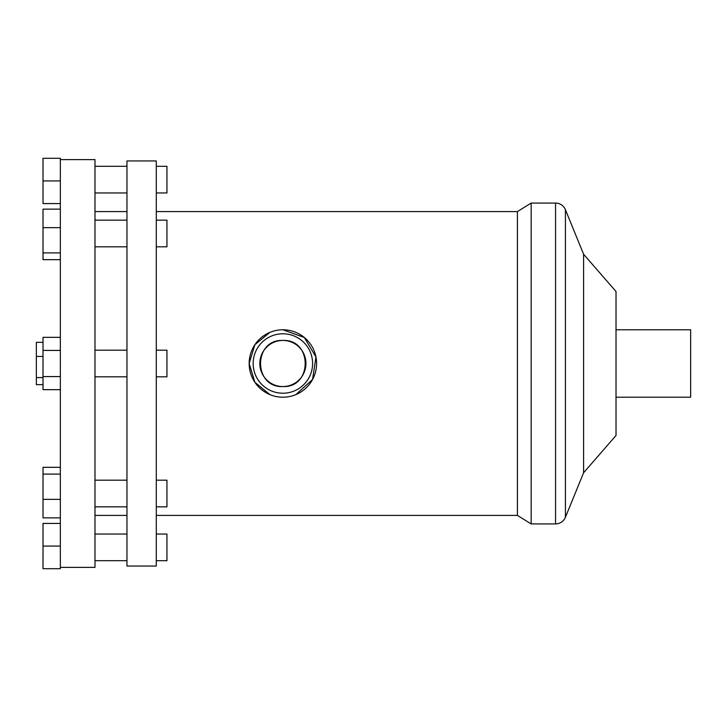 <?xml version="1.0" encoding="UTF-8"?>
<svg xmlns="http://www.w3.org/2000/svg" width="727" height="727" viewBox="0 0 727 727"><rect width="100%" height="100%" fill="white"/><g stroke="black" fill="none" stroke-linecap="round" stroke-linejoin="round"><path stroke-width="1.09" d="M282.876 393.216A29.716 29.716 0 0 1 253.16 363.5A29.716 29.716 0 0 1 282.876 333.784A29.716 29.716 0 0 1 312.592 363.5A29.716 29.716 0 0 1 282.876 393.216M282.876 340.445C312.619 339.027 312.619 387.973 282.876 386.555C253.141 387.973 253.141 339.027 282.876 340.445A23.055 23.055 0 0 1 305.931 363.5A23.055 23.055 0 0 1 282.876 386.555A23.055 23.055 0 0 1 259.821 363.5A23.055 23.055 0 0 1 282.876 340.445M269.953 332.357L254.913 344.68L249.161 363.5L254.913 382.32L269.953 394.643M282.876 397.215A33.715 33.715 0 0 1 249.161 363.5A33.715 33.715 0 0 1 282.876 329.785A33.715 33.715 0 0 1 316.59 363.5A33.715 33.715 0 0 1 282.876 397.215M295.798 394.643L312.574 379.458L315.954 357.002L304.331 337.501L282.876 329.785M156.287 220.154L166.946 220.154L166.946 246.807L156.287 246.807M94.983 220.154L126.961 220.154M156.287 166.301L166.946 166.301L166.946 192.955L156.287 192.955M94.983 166.301L126.961 166.301M156.287 534.045L166.946 534.045L166.946 560.699L156.287 560.699M94.983 534.045L126.961 534.045M156.287 480.193L166.946 480.193L166.946 506.846L156.287 506.846M94.983 480.193L126.961 480.193M156.287 350.178L166.946 350.178L166.946 376.822L156.287 376.822M94.983 350.178L126.961 350.178M94.983 211.584L126.961 211.584M126.961 566.051L126.961 160.949L156.287 160.949L156.287 566.051L126.961 566.051M555.555 203.069L555.555 523.931L531.164 523.931L517.415 515.416L517.415 211.584L531.164 203.069L555.555 203.069A10.66 10.66 0 0 1 565.424 209.703L583.59 254.232L616.023 291.536L616.023 435.464L583.59 472.768L583.59 254.232M531.164 523.931L531.164 203.069M616.023 329.785L690.65 329.785L690.65 397.215L616.023 397.215M60.341 159.613L94.983 159.613L94.983 567.387L60.341 567.387M60.341 203.587L43.011 203.587L43.011 158.286L60.341 158.286L60.341 568.714L43.011 568.714L43.011 546.068L60.341 546.068M156.287 211.584L517.415 211.584M60.341 376.577L43.011 376.577L43.011 389.663L60.341 389.663M43.011 376.577L43.011 350.423L60.341 350.423M43.011 350.423L43.011 337.337L60.341 337.337M60.341 499.367L43.011 499.367L43.011 517.86L60.341 517.86M43.011 499.367L43.011 474.095L60.341 474.095M43.011 474.095L43.011 467.325L60.341 467.325M43.011 546.068L43.011 523.413L60.341 523.413M43.011 180.932L60.341 180.932M60.341 259.675L43.011 259.675L43.011 252.905L60.341 252.905M43.011 252.905L43.011 227.633L60.341 227.633M43.011 227.633L43.011 209.14L60.341 209.14M43.011 384.656L36.35 384.656L36.35 342.344L43.011 342.344M36.35 377.586L43.011 377.586M36.35 356.43L43.011 356.43M555.555 523.931C560.19 523.713 563.48 521.504 565.424 517.297L565.424 209.703M126.961 246.807L94.983 246.807M126.961 192.955L94.983 192.955M126.961 560.699L94.983 560.699M126.961 506.846L94.983 506.846M126.961 376.822L94.983 376.822M126.961 515.416L94.983 515.416M583.59 472.768L565.424 517.297M517.415 515.416L156.287 515.416"/></g></svg>
